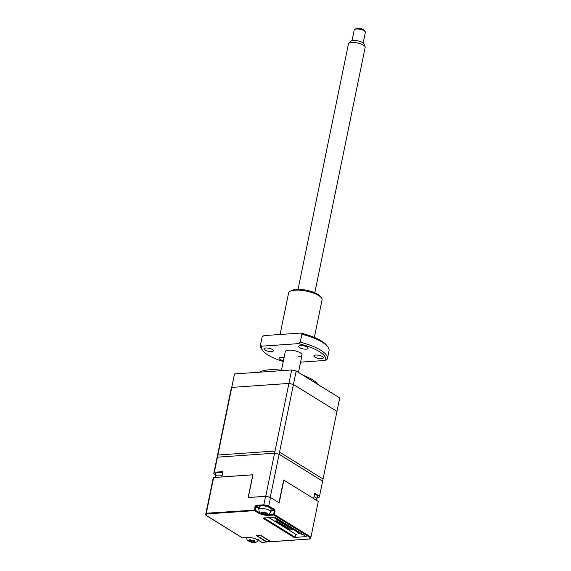 <?xml version="1.0" encoding="UTF-8"?>
<svg xmlns="http://www.w3.org/2000/svg" width="571" height="571" viewBox="0 0 571 571"><rect width="100%" height="100%" fill="white"/><g stroke="black" fill="none" stroke-linecap="round" stroke-linejoin="round"><path stroke-width="0.86" d="M259.548 372.192A31.326 10.021 11.6 0 1 269.269 369.808A31.326 10.021 11.6 0 1 283.965 370.5M303.037 375.233A31.326 10.021 11.6 0 1 317.733 384.333M296.192 371L279.547 452.089L323.065 479.033L339.709 397.944L296.192 371L291.667 369.965L234.531 373.926L217.28 456.407M291.667 369.965L275.022 451.054L217.886 455.016L234.531 373.926M278.584 519.489L278.412 520.331M275.215 520.952L278.327 520.738L292.894 529.752L289.782 529.974L275.215 520.952M275.857 517.804L275.686 518.639M302.18 534.741L301.331 534.213L302.259 534.149M268.934 517.676L297.063 535.091M301.417 533.628L298.933 533.799L298.083 533.271L299.197 533.2L273.609 517.355M292.98 529.346L293.151 528.51M289.782 529.974L290.168 528.068M222.64 472.931A5.981 1.913 -168.4 0 0 218.022 472.453A5.981 1.913 -168.4 0 0 215.724 473.452L215.196 477.435M310.488 537.568L310.267 538.66L310.86 537.318M267.014 541.686L266.571 541.979A0.571 0.407 -58.2 0 0 267.05 541.629M270.704 541.472A0.571 0.407 -58.2 0 0 271.018 541.672L271.311 541.651M309.639 538.995L271.018 541.672L261.19 535.584A1.142 0.364 -168.4 0 0 259.619 535.227L256.95 535.412A1.142 0.364 -168.4 0 0 256.743 535.891L266.571 541.979L261.832 542.307L258.056 539.966C254.916 538.282 251.39 537.475 247.479 537.554L242.518 537.896L206.11 515.349L206.716 513.95L206.302 513.222L205.631 514.771L212.954 479.083L213.625 477.542L206.302 513.222L255.08 510.074A0.571 0.407 121.8 0 1 254.523 510.638L255.001 506.463L256.108 505.342L263.823 504.807L265.558 496.349L270.497 497.477L279.205 502.865L283.873 480.14L318.275 501.438L310.945 537.118L309.639 538.995M206.716 513.95L254.523 510.638L258.306 512.972C261.439 514.657 264.965 515.463 268.884 515.392L273.837 515.049L273.609 514.307L274.394 514.485A0.571 0.407 121.8 0 1 273.837 515.049L310.253 537.589M306.256 536.619L295.1 537.397L306.256 536.619L275.022 517.29M264.173 517.719L263.723 518.04A1.142 0.364 -168.4 0 0 263.517 518.518L294.486 537.696M264.052 518.018A0.571 0.407 121.8 0 1 263.517 518.518M270.711 511.124L274.316 510.874L273.609 514.307L268.648 514.649L268.884 515.392M270.868 510.353L274.087 510.131L274.316 510.874L275.101 511.052L274.637 509.575L268.763 505.935L268.349 506.577L274.087 510.131A0.571 0.407 -58.2 0 0 274.637 509.575M256.108 505.342L256.336 506.077L263.866 505.556L263.823 504.807L268.763 505.935L270.497 497.477M260.89 513.386A7.116 2.277 11.6 0 1 258.856 512.415L255.08 510.074L255.787 506.641A0.571 0.407 121.8 0 1 256.336 506.077L259.17 507.833M255.001 506.463L259.006 508.633M265.558 496.349L248.135 497.555L252.803 474.829L213.625 477.542M298.533 532.786L299.903 532.693M295.071 537.454L295.728 534.263M276.457 520.866L289.94 529.21M205.631 514.771L206.11 515.349L205.631 514.771M265.736 496.299L248.285 497.505L252.953 474.772L221.819 476.935L222.904 471.646L214.353 472.238L217.444 457.171L274.58 453.21A54.109 17.301 11.6 0 1 279.105 454.245L293.423 384.469L336.947 411.413L322.622 481.189L279.105 454.245L322.622 481.189L319.532 496.256L314.714 493.273L313.629 498.562L283.644 479.997L278.976 502.723L270.261 497.327L279.105 454.245A54.109 17.301 -168.4 0 0 274.58 453.21L265.736 496.299A54.109 17.301 11.6 0 1 270.261 497.327M317.276 497.762L318.918 497.648A54.109 17.301 -168.4 0 0 319.532 496.256M275.515 518.532L275.686 517.697M214.353 472.238A54.109 17.301 -168.4 0 0 213.74 473.63L215.467 474.694M231.769 387.395L288.905 383.434L274.58 453.21L217.444 457.171L231.769 387.395A54.109 17.301 -168.4 0 0 231.155 388.787L216.837 458.563A54.109 17.301 11.6 0 1 217.444 457.171A54.109 17.301 -168.4 0 0 216.837 458.563L213.74 473.63M254.388 542.164L249.77 541.572L248.756 540.944L249.227 539.859L250.562 539.766L252.082 540.737L254.088 540.573L255.109 541.201L253.103 541.365L254.388 542.164L254.787 541.251M250.797 539.945L253.767 540.623M253.246 540.658L253.103 541.365M253.46 541.586L253.296 542.379M251.932 540.644L251.768 541.458L250.077 541.579M253.053 542.257L251.768 541.458M249.912 540.887L249.77 541.572M249.063 540.944L250.748 540.83L249.463 540.038M250.919 540.016L250.748 540.83M266.607 514.414L265.515 514.628L260.976 513.193L261.454 512.108L262.788 512.016L264.302 512.986L266.314 512.822L267.328 513.45L265.322 513.615L266.607 514.414L267.007 513.5M270.547 511.909L271.089 509.268A5.981 1.913 -168.4 0 0 268.006 506.855A5.981 1.913 -168.4 0 0 261.675 505.863A5.981 1.913 -168.4 0 0 259.37 506.862L258.827 509.503L259.241 511.837C258.799 512.344 263.581 515.299 266.75 514.699C268.67 514.728 269.933 513.8 270.547 511.909A5.981 1.913 -168.4 0 0 267.464 509.496A5.981 1.913 -168.4 0 0 261.133 508.504A5.981 1.913 -168.4 0 0 258.827 509.503M261.282 513.201L262.967 513.079L261.682 512.287M263.017 512.194L265.993 512.872M265.272 514.507L263.988 513.707L262.303 513.829M264.152 512.894L263.988 513.707M265.679 513.836L265.515 514.628M265.465 512.908L265.322 513.615M262.132 513.136L261.989 513.821M263.138 512.266L262.967 513.079M316.462 500.317L317.555 496.435A5.981 1.913 -168.4 0 0 314.55 494.058M293.423 384.469A54.109 17.301 -168.4 0 0 288.905 383.434M260.647 535.391L257.128 535.448M266.379 541.551A1.42 0.885 86 0 0 266.743 541.651L270.304 541.401A1.42 0.885 -94 0 1 269.933 541.301L266.379 541.551L257.057 535.784M260.619 535.534L269.933 541.301M354.662 29.449L356.218 28.55A4.268 1.363 11.6 0 1 362.307 29.042A4.268 1.363 11.6 0 1 364.091 30.17L365.169 31.605A5.696 1.82 -168.4 0 0 362.778 30.113A5.696 1.82 -168.4 0 0 354.662 29.449A5.696 1.82 -168.4 0 0 354.213 29.985L352.022 40.662M363.177 42.953L365.369 32.276A5.696 1.82 -168.4 0 0 365.169 31.605M348.703 43.46L350.808 41.24A6.902 2.205 11.6 0 1 360.972 41.79A6.902 2.205 11.6 0 1 364.062 43.967L365.119 46.829A8.544 2.734 -168.4 0 0 361.293 44.138A8.544 2.734 -168.4 0 0 348.703 43.46A8.544 2.734 -168.4 0 0 348.438 43.953L298.069 289.319M314.807 292.759L365.176 47.386A8.544 2.734 -168.4 0 0 365.119 46.829M265.822 347.996A4.839 1.549 11.6 0 1 270.954 348.802A4.839 1.549 11.6 0 1 273.445 350.758A4.839 1.549 11.6 0 1 271.582 351.565A4.839 1.549 11.6 0 1 266.457 350.758A4.839 1.549 11.6 0 1 263.959 348.81A4.839 1.549 11.6 0 1 265.822 347.996M283.423 360.694A4.839 1.549 11.6 0 1 279.205 358.245A4.839 1.549 11.6 0 1 281.068 357.439A4.839 1.549 11.6 0 1 284.044 357.66M315.734 355.034A4.839 1.549 11.6 0 1 320.866 355.84A4.839 1.549 11.6 0 1 323.357 357.796A4.839 1.549 11.6 0 1 321.494 358.602A4.839 1.549 11.6 0 1 316.37 357.796A4.839 1.549 11.6 0 1 313.872 355.847A4.839 1.549 11.6 0 1 315.734 355.034M300.489 345.598A4.839 1.549 11.6 0 1 305.613 346.404A4.839 1.549 11.6 0 1 308.112 348.353A4.839 1.549 11.6 0 1 306.249 349.159A4.839 1.549 11.6 0 1 301.124 348.36A4.839 1.549 11.6 0 1 298.626 346.404A4.839 1.549 11.6 0 1 300.489 345.598M314.364 337.411L322.058 299.911A17.087 5.467 -168.4 0 0 321.452 297.898A17.087 5.467 -168.4 0 0 295.157 290.182A17.087 5.467 -168.4 0 0 289.94 291.431A17.087 5.467 -168.4 0 0 288.583 293.037L280.075 334.492M289.94 291.431L291.495 290.532A15.66 5.011 11.6 0 1 296.278 289.383A15.66 5.011 11.6 0 1 320.381 296.463L321.452 297.898M298.74 356.447A8.544 2.734 -168.4 0 0 302.03 355.019A8.544 2.734 -168.4 0 0 297.627 351.579A8.544 2.734 -168.4 0 0 288.576 350.151A8.544 2.734 -168.4 0 0 285.293 351.586L281.474 370.186M325.584 360.415A32.747 10.471 -168.4 0 0 298.476 343.635L261.732 346.183A32.747 10.471 -168.4 0 0 262.753 350.565L261.675 349.124A34.174 10.928 11.6 0 1 260.455 345.105A34.174 10.928 11.6 0 1 260.49 344.97L262.118 337.04L263.902 335.612L300.646 333.064L301.895 334.278L300.267 342.207A34.174 10.928 11.6 0 1 327.404 358.852A34.174 10.928 11.6 0 1 327.376 358.988L325.584 360.415L300.56 362.15M262.753 350.565A32.747 10.471 -168.4 0 0 283.259 361.486M300.646 333.064A32.747 10.471 11.6 0 1 326.74 345.462L327.811 346.904A34.174 10.928 -168.4 0 0 301.895 334.278M261.732 346.183L260.49 344.97M300.267 342.207L298.476 343.635M329.003 351.065A34.174 10.928 -168.4 0 0 329.032 350.922A34.174 10.928 -168.4 0 0 327.811 346.904M222.098 475.579A5.981 1.913 -168.4 0 0 217.48 475.093A5.981 1.913 -168.4 0 0 215.181 476.093M309.767 538.696L310.267 538.66M261.518 542.115A0.571 0.407 -58.2 0 0 261.832 542.307L262.125 542.286M274.544 517.29L263.723 518.04M295.043 537.14L264.145 518.011M267.128 514.664A7.116 2.277 11.6 0 0 268.648 514.649L268.741 514.2M310.945 537.118L274.394 514.485L275.101 511.052M263.866 505.556L268.349 506.577M258.306 512.972A0.571 0.407 121.8 0 0 258.856 512.415L259.048 511.466M242.204 537.704A0.571 0.407 -58.2 0 0 242.518 537.896L242.811 537.875M317.012 499.075A5.981 1.913 -168.4 0 0 314.007 496.699M205.853 515.27L242.325 537.853L247.628 537.589C251.433 537.518 254.844 538.296 257.864 539.923L261.982 542.35L266.721 542.022M271.168 541.708L309.86 539.031M257.1 535.448L260.997 535.541L270.832 541.629M246.608 537.254L247.022 539.588C246.579 540.095 251.354 543.05 254.53 542.45C256.443 542.479 257.714 541.551 258.328 539.659M302.03 355.019L298.462 372.406M262.082 337.175L260.455 345.105M329.032 350.922L327.404 358.852"/></g></svg>
